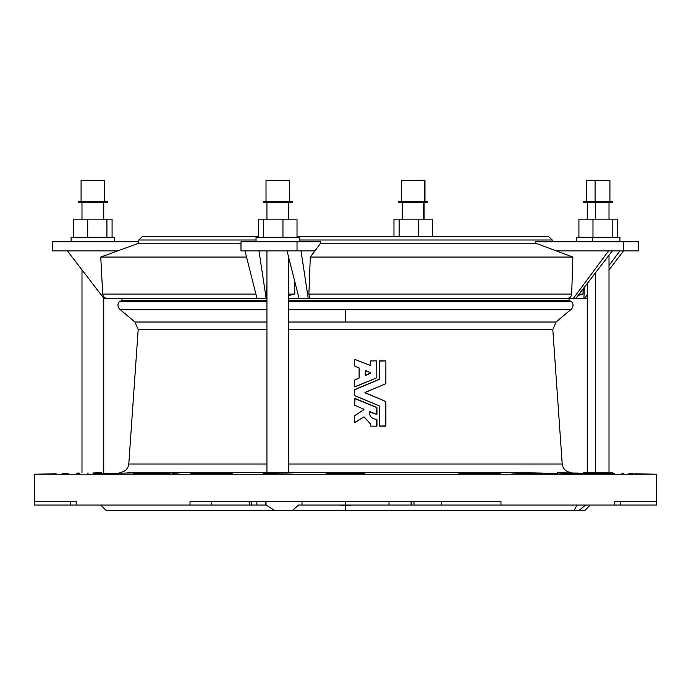 <?xml version="1.0" encoding="UTF-8"?>
<svg xmlns="http://www.w3.org/2000/svg" width="691" height="691" viewBox="0 0 691 691"><rect width="100%" height="100%" fill="white"/><g stroke="black" fill="none" stroke-linecap="round" stroke-linejoin="round"><path stroke-width="1.04" d="M134.071 473.732L170.141 473.335M536.527 473.672C557.646 473.896 562.232 473.784 550.278 473.335L550.278 473.801L550.278 473.335C562.232 473.784 557.646 473.896 536.527 473.672L518.932 473.275C496.579 472.644 530.334 472.644 548.36 473.275L550.278 473.335L548.36 473.275C530.334 472.644 496.579 472.644 518.932 473.275L536.527 473.672M557.378 473.672L550.39 473.344M134.745 473.56L142.64 473.275C160.718 472.644 194.413 472.644 172.068 473.275L179.168 472.92M370.868 372.933L365.194 375.196L365.306 370.635L370.67 372.691L365.306 370.635L365.427 375.403L370.834 372.829M369.34 411.568L376.509 414.393L369.175 411.836C369.521 416.483 372 418.971 376.621 419.299L376.638 426.157L370.583 426.105L370.341 423.73L364.002 416.863L354.716 422.477L354.587 415.732L354.569 422.201L354.587 415.732L363.932 409.694L354.716 415.567L363.932 409.694L362.024 408.398M190.025 505.052L211.783 505.052L211.783 501.424L211.783 505.052L76.209 505.052L190.025 505.052L190.025 501.424L190.025 505.052M79.422 473.275L76.701 473.335C50.262 473.888 50.262 473.888 76.701 473.335C50.262 473.888 50.262 473.888 76.701 473.335L79.422 473.275M413.978 501.424L413.978 505.052L441.532 505.052L441.532 501.424L441.532 505.052L411.551 505.052L413.978 505.052L413.978 501.424M364.693 473.361L364.641 473.335C367.629 473.888 323.397 473.888 326.359 473.335C323.397 473.888 367.629 473.888 364.641 473.335L345.5 472.817L364.684 473.249M345.5 472.817L345.5 473.767L345.5 472.817L326.359 473.275L345.5 472.817M101.577 505.89L106.172 510.494L292.423 510.494L298.564 505.052L301.984 505.052L301.984 501.424L301.984 505.052L345.5 505.052L345.5 501.424L190.025 501.424L500.975 501.424L345.5 501.424L345.5 505.052L298.564 505.052L292.423 510.494L345.5 510.494L345.5 505.959L339.652 505.052L345.5 505.959L345.5 510.494L574.143 510.494L577.011 505.052L574.143 510.494L584.828 510.494L589.397 505.924M526.81 472.428L288.683 472.428L526.81 472.428M266.933 472.428L127.239 472.428L266.933 472.428M76.209 505.052L76.209 501.424L76.209 505.052L34.55 505.052L34.55 501.424L76.209 501.424L34.55 501.424L34.55 474.225L656.45 474.225L34.55 474.225L56.135 473.767M133.622 473.672L140.722 473.335L133.622 473.672M591.021 473.395L585.096 473.249M585.07 473.249L577.071 473.076M569.159 472.938L557.507 472.851M557.378 472.851L577.106 473.525L560.626 473.136M458.366 473.076L479.217 473.68C506.114 473.724 506.123 473.465 479.226 472.903C452.32 472.886 452.311 473.145 479.217 473.68C452.311 473.145 452.32 472.886 479.226 472.903C506.123 473.465 506.114 473.724 479.217 473.68L500.068 473.525M606.62 473.43L583.42 472.782L612.839 472.782L612.839 473.43L606.62 473.43L612.839 473.43L612.839 472.782L606.62 472.782L606.62 473.43L606.62 472.782L583.42 472.782L606.62 473.43M621.995 473.499L623.161 473.525M629.639 473.655L633.276 473.732M614.299 473.335C640.738 473.888 640.738 473.888 614.299 473.335L612.839 473.3L614.299 473.335C640.738 473.888 640.738 473.888 614.299 473.335M62.553 473.629L68.029 473.516M87.187 473.11L88.232 473.085M94.071 472.955L98.338 472.86M292.518 472.912L263.098 473.43L292.518 472.912M557.887 473.033L597.957 473.68M190.932 473.525C189.636 473.059 233.904 472.532 232.634 473.076C233.895 473.585 189.654 474.009 190.932 473.525C189.654 474.009 233.895 473.585 232.634 473.076C233.904 472.532 189.636 473.059 190.932 473.525C189.654 474.009 233.895 473.585 232.634 473.076C233.904 472.532 189.636 473.059 190.932 473.525M590.2 505.052C589.095 506.253 589.095 506.253 590.2 505.052C589.095 506.253 589.095 506.253 590.2 505.052C589.095 506.253 589.095 506.253 590.2 505.052L590.114 505.138M265.897 505.052L211.783 505.052L265.897 505.052L265.897 501.424L265.897 505.052M176.602 505.052L168.336 505.052L176.602 505.052M100.8 505.052C101.905 506.253 101.905 506.253 100.8 505.052C101.905 506.253 101.905 506.253 100.8 505.052C101.905 506.253 101.905 506.253 100.8 505.052L100.886 505.138M585.726 505.052L578.877 510.494L274.776 510.494L266.035 505.052L266.035 501.424L266.035 505.052L274.776 510.494L112.123 510.494M614.791 505.052L441.532 505.052L614.791 505.052L614.791 501.424L656.45 501.424L614.791 501.424L614.791 505.052L656.45 505.052L656.45 474.225L634.865 473.767M522.664 505.052L514.398 505.052L522.664 505.052M351.348 505.052L345.5 505.959L351.348 505.052M78.161 473.3L78.161 472.782L78.161 473.3M101.361 472.782L95.686 472.782M73.661 237.281L112.08 237.281L112.08 219.151L87.722 219.151L87.722 237.281L87.722 219.151L73.661 219.151L73.661 237.281L73.661 219.151L106.932 219.151L106.932 237.281L106.932 219.151L112.08 219.151L112.08 237.281M114.628 241.815L114.628 237.281L71.113 237.281L71.113 241.815M95.919 180.506L89.821 180.506L95.919 180.506M96.628 201.357L84.622 201.357L104.652 201.357L104.652 180.506L81.08 180.506L81.08 201.357M107.373 201.357L78.368 201.357L78.368 202.264L107.373 202.264L107.373 201.357M103.745 219.151L103.745 202.264L85.226 202.264L96.628 202.264M52.525 241.815L138.805 241.815L52.525 241.815L52.525 250.876L67.39 250.876L103.875 298.357L67.39 250.876L117.729 250.876L52.525 250.876L52.525 241.815M256.871 501.424L256.871 505.052L256.871 501.424M251.636 501.424L251.636 505.052L251.636 501.424M119.742 472.428C124.959 471.979 127.973 469.163 128.785 463.998L266.933 463.998L128.785 463.998L138.183 329.598L266.933 329.598L138.183 329.598L134.97 322.023L266.933 322.023L134.97 322.023L119.897 309.378L266.933 309.378L119.897 309.378C117.574 307.011 117.349 304.455 119.223 301.717L266.933 301.717L119.223 301.717L122.005 300.421L266.933 300.421L122.005 300.421L122.005 298.357M288.683 300.421L568.995 300.421L288.683 300.421M636.506 505.052L612.934 505.052M389.016 505.052L345.5 505.052L411.093 505.052L389.016 505.052L389.016 501.424L389.016 505.052M249.468 501.424L249.468 505.052L249.468 501.424M500.975 501.424L500.975 505.052L500.975 501.424M568.995 298.357L568.995 300.421L571.777 301.717L288.683 301.717L571.777 301.717C573.651 304.455 573.426 307.011 571.103 309.378L345.5 309.378L345.5 322.023L288.683 322.023L345.5 322.023L345.5 309.378L571.103 309.378L556.03 322.023L345.5 322.023L556.03 322.023L552.817 329.598L288.683 329.598L552.817 329.598L562.215 463.998L288.683 463.998L562.215 463.998C563.027 469.163 566.041 471.979 571.258 472.428M376.638 360.883L376.854 377.778L354.716 386.822L354.604 380.033L359.113 377.968L359.139 368.13L354.587 365.91L354.63 359.26L370.065 365.366L370.557 360.952L376.638 360.883M358.931 378.158L354.604 380.033M370.436 423.929L364.261 417.044M363.924 409.202L354.638 405.289L355.019 398.431L376.811 407.465L376.725 414.41M385.854 383.66L385.898 361.212L385.854 383.66L364.917 392.583L385.828 401.566L385.682 426.14L379.385 425.932L379.255 405.885L354.587 395.52L354.673 389.612L379.299 379.35L379.376 361.143L385.569 360.883L379.489 360.952L379.368 366.99M379.221 379.428L354.768 389.56L379.35 379.255M345.5 309.378L288.683 309.378L345.5 309.378M411.093 501.424L411.093 505.052M411.551 501.424L411.551 505.052L411.551 501.424M67.787 473.525L62.13 473.637M99.945 472.817L93.009 472.981M632.973 473.724L628.819 473.637M354.569 395.416L354.569 389.802L354.587 395.52M354.716 395.693L379.169 405.824M379.324 405.971L379.368 412.562M379.514 426.105L385.889 425.889L385.751 401.488M385.699 401.462L364.952 392.799M365.021 392.393L385.785 383.755M385.569 360.883L379.584 360.901M370.436 423.954L370.454 425.932L370.436 423.954M370.756 426.157L376.742 426.14L370.756 426.157M376.742 426.14L376.94 419.515L376.958 425.829M376.94 419.515L376.621 419.299C372 418.971 369.521 416.483 369.175 411.836L369.262 411.637M376.958 414.09L376.94 407.63L376.958 414.09M376.94 407.63L354.63 398.543M354.569 405.09L354.578 398.638L354.587 405.194M355.07 422.477L364.002 416.863M354.932 386.865L376.759 377.839M354.569 380.136L354.587 386.649M359.095 367.975L359.113 377.968M354.716 366.083L359.026 367.888M354.569 365.807L354.578 359.355L354.587 365.91M370.065 365.366L354.578 359.355M370.48 361.039L370.359 365.245M354.569 380.188L354.569 386.545M369.633 411.542L376.612 414.419M364.002 409.608L354.587 415.732M379.368 361.212L379.368 379.152M379.169 379.445L354.569 389.802M379.696 426.157L385.569 426.157M385.898 425.829L385.898 401.765M385.898 383.514L385.898 361.212M370.765 373.235L365.625 375.386M365.625 370.601L370.67 372.691L365.513 370.575M595.314 202.264L595.314 219.151L595.314 202.264M594.372 201.357L583.627 201.357L583.627 202.264L612.632 202.264L612.632 201.357L594.372 201.357L594.372 202.264L594.372 201.357M609.92 201.357L609.92 180.506L586.348 180.506L586.348 201.357M595.081 180.506L595.081 201.357L595.081 180.506M578.92 219.151L617.339 219.151L617.339 237.281L617.339 219.151L612.191 219.151L612.191 237.281L612.191 219.151L592.982 219.151L592.982 237.281L592.982 219.151L578.92 219.151L578.92 237.281L578.92 219.151M619.887 241.815L619.887 237.281L576.372 237.281L576.372 241.815M578.92 237.281L592.498 237.281L592.498 241.815L592.498 237.281L617.339 237.281M595.314 273.04L595.314 472.782L595.314 273.04M263.798 202.264L291.818 202.264L263.798 202.264M292.31 201.357L263.306 201.357L263.306 202.264L292.31 202.264L292.31 201.357M289.589 201.357L289.589 180.506L266.026 180.506L266.026 201.357M266.424 180.506L289.192 180.506L266.424 180.506M258.598 219.151L297.018 219.151L282.956 219.151L282.956 237.281L282.956 219.151L263.746 219.151L263.746 237.281L263.746 219.151L258.598 219.151L258.598 237.281L258.598 219.151M297.018 237.281L297.018 219.151L297.018 237.281M299.566 241.815L299.566 237.281L256.05 237.281L256.05 241.815M286.299 472.782L286.299 473.43L286.299 472.782L263.098 472.782L292.518 472.782L267.296 472.782M423.704 202.264L423.704 219.151L423.704 202.264M427.202 201.357L398.69 201.357L398.69 202.264L427.694 202.264L427.694 201.357L427.202 201.357L427.202 202.264L427.202 201.357L399.182 201.357L427.202 201.357M424.974 201.357L424.974 180.506L401.411 180.506L401.411 201.357M424.576 180.506L424.576 201.357L424.576 180.506L401.808 180.506L424.576 180.506M393.982 219.151L432.402 219.151L432.402 236.374L432.402 219.151L418.34 219.151L418.34 236.374L418.34 219.151L399.13 219.151L399.13 236.374L399.13 219.151L393.982 219.151L393.982 236.374L393.982 219.151M579.162 294.064L582.954 294.064L583.23 288.769L582.954 294.064L579.162 294.064M578.047 295.506L582.954 294.064L578.047 295.506M309.827 298.357L567.371 298.357C569.92 298.123 571.362 296.689 571.682 294.064L308.877 294.064L309.827 298.357L308.877 294.064L571.682 294.064L572.856 257.052L310.302 257.052L308.877 294.064L310.302 257.052L572.856 257.052L535.672 243.206L320.555 243.206L310.302 257.052L315.053 250.876L301.017 250.876L308.212 298.357L309.827 298.357L308.212 298.357L301.017 250.876L315.053 250.876L320.555 243.206L535.672 243.206L535.672 241.815L535.672 243.206L572.856 257.052L571.682 294.064C571.362 296.689 569.92 298.123 567.371 298.357L575.862 298.357L612.347 250.876L575.862 298.357L587.125 298.357L584.664 298.357L587.255 294.867L584.664 298.357L583.912 298.357L584.318 287.352L583.912 298.357L573.4 298.357L608.598 250.876L573.4 298.357L309.827 298.357M255.895 294.064L102.691 294.064L255.895 294.064M150.586 236.374L258.598 236.374L142.432 236.374L138.805 240.002L256.05 240.002L138.805 240.002L138.805 243.206L240.986 243.206L138.805 243.206L100.756 257.052L246.532 257.052L100.756 257.052L102.691 294.064C103.063 296.689 104.574 298.115 107.217 298.357L256.974 298.357L244.968 250.876L256.974 298.357L266.933 298.357L266.363 298.357L266.933 283.077L266.156 298.357L258.961 250.876L266.156 298.357L103.875 298.357M552.195 241.815L552.195 240.002L299.566 240.002L552.195 240.002L548.568 236.374L297.018 236.374L540.414 236.374M320.555 241.815L320.555 243.206L320.555 241.815L297.026 241.815L297.026 250.876L301.017 250.876L297.026 250.876L297.026 241.815L240.986 241.815L240.986 250.876L240.986 241.815L320.555 241.815M288.683 298.357L299.03 298.357L287.024 250.876L299.03 298.357L308.212 298.357L288.683 298.357M294.642 281.021L294.807 294.064L288.683 295.515L294.807 294.064L294.642 281.021M240.986 250.876L297.026 250.876L240.986 250.876M288.683 294.064L294.807 294.064L288.683 294.064M623.463 250.876L556.212 250.876L638.475 250.876L623.463 250.876L623.463 241.815L623.463 250.876M609.013 269.879L623.61 250.876L609.013 269.879M619.862 250.876L609.013 265.517L619.862 250.876M638.475 250.876L638.475 241.815L535.672 241.815L638.475 241.815L638.475 250.876M263.098 472.782L263.098 473.43L263.098 472.782M577.106 473.525C604.003 473.871 604.012 473.724 577.115 473.076C550.209 472.722 550.2 472.869 577.106 473.525M93.043 473.68L134.745 472.903L93.043 473.68M172.068 473.275C194.413 472.644 160.718 472.644 142.64 473.275L149.809 473.085M511.832 472.92L518.932 473.275M548.36 473.793L548.36 473.275L548.36 473.793M142.64 473.275L142.64 473.793L142.64 473.275L140.722 473.335L140.722 473.793L140.722 473.335M103.745 298.192L103.745 472.782M81.987 269.879L81.987 472.782M81.987 202.264L81.987 219.151M70.378 505.052L70.378 501.424M620.622 505.052L620.622 501.424M587.255 202.264L587.255 219.151M609.013 202.264L609.013 219.151M587.255 283.526L587.255 472.782M609.013 255.212L609.013 472.782M288.683 202.264L288.683 219.151M266.933 202.264L266.933 219.151M288.683 257.449L288.683 472.782M266.933 250.876L266.933 472.782M402.317 202.264L402.317 219.151M424.067 202.264L424.067 219.151"/></g></svg>
